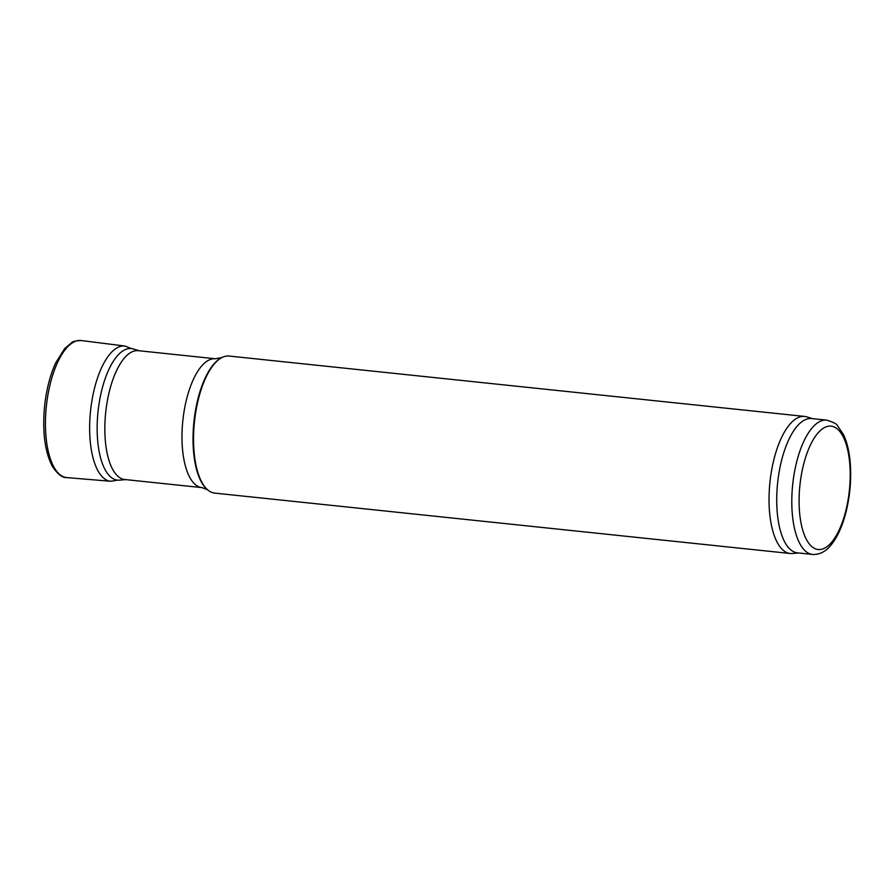 <?xml version="1.0" encoding="UTF-8"?>
<svg xmlns="http://www.w3.org/2000/svg" width="895" height="895" viewBox="0 0 895 895"><rect width="100%" height="100%" fill="white"/><g stroke="black" fill="none" stroke-linecap="round" stroke-linejoin="round"><path stroke-width="1.34" d="M125.77 479.619L119.561 480.156A66.152 26.526 -84 0 1 117.502 480.134A66.152 26.526 -84 0 1 97.163 430.685A66.152 26.526 -84 0 1 131.308 348.558A66.152 26.526 -84 0 1 133.321 348.972L139.284 350.784M215.438 358.772A64.776 25.966 -84 0 0 181.998 439.188A64.776 25.966 -84 0 0 201.923 487.607L124.763 479.519A64.776 25.966 -84 0 1 104.849 431.088A64.776 25.966 -84 0 1 138.289 350.672L215.438 358.772L221.949 357.541A68.904 27.622 -84 0 1 229.12 356.053L804.616 416.432A68.904 27.622 -84 0 1 806.719 416.857L812.638 418.659M798.541 552.976L792.377 553.513A68.904 27.622 -84 0 1 790.24 553.49L214.744 493.111A68.904 27.622 -84 0 1 208.032 490.158A68.904 27.622 -84 0 1 193.555 441.593A68.904 27.622 -84 0 1 221.949 357.541M790.24 553.49A68.904 27.622 -84 0 1 769.051 501.972A68.904 27.622 -84 0 1 804.616 416.432M812.571 554.452L797.501 552.864A67.528 27.074 -84 0 1 776.737 502.386A67.528 27.074 -84 0 1 811.597 418.547L826.667 420.124C833.368 422.171 837.004 424.062 837.563 425.796L843.47 434.578C846.692 441.369 848.84 449.726 849.926 459.627C851.671 476.945 850.351 494.454 845.988 512.175C842.587 525.454 837.91 536.027 831.947 543.891C826.432 551.275 819.965 554.788 812.571 554.452A67.528 27.074 -84 0 1 791.806 503.963A67.528 27.074 -84 0 1 826.667 420.124M201.923 487.607L207.427 489.666A68.468 27.454 -84 0 1 193.04 441.414A68.468 27.454 -84 0 1 221.255 357.899M799.101 503.135A62.012 24.859 -84 0 1 836.601 428.369A62.012 24.859 -84 0 1 838.223 531.954A62.012 24.859 -84 0 1 799.101 503.135M81.311 340.547A68.904 27.622 96 0 0 46.361 406.162A68.904 27.622 96 0 0 66.935 477.594C62.348 477.975 57.425 474.115 52.167 466.004C44.616 450.99 42.143 430.551 44.75 404.685C46.618 388.62 50.31 374.625 55.814 362.688L64.709 348.547L71.622 342.684C72.473 341.51 75.706 340.794 81.311 340.547L124.92 346.041A67.986 27.253 96 0 0 90.552 410.794A67.986 27.253 96 0 0 110.734 481.275L66.935 477.594M207.427 489.666L208.032 490.158M131.386 348.569L124.92 346.041M110.734 481.275L117.581 480.145"/></g></svg>

